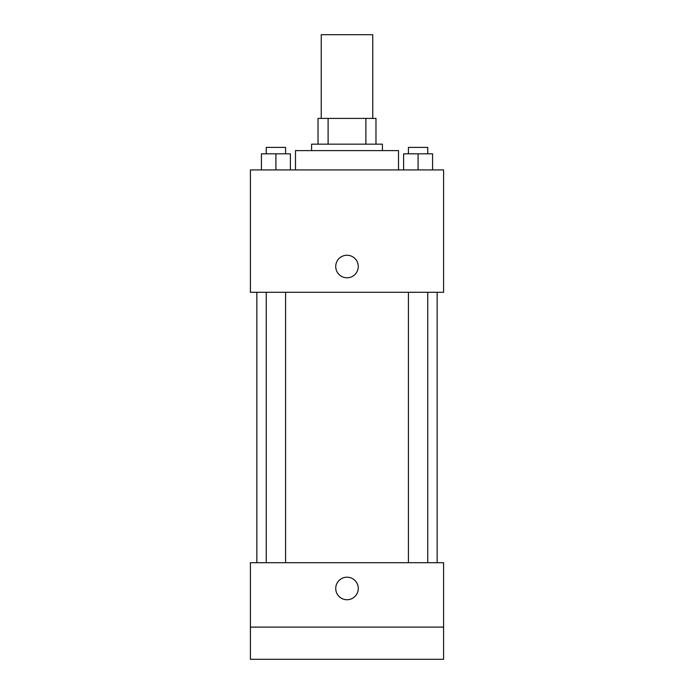 <?xml version="1.0" encoding="UTF-8"?>
<svg xmlns="http://www.w3.org/2000/svg" width="694" height="694" viewBox="0 0 694 694"><rect width="100%" height="100%" fill="white"/><g stroke="black" fill="none" stroke-linecap="round" stroke-linejoin="round"><path stroke-width="1.04" d="M372.756 118.405L372.756 34.7L321.244 34.7L321.244 118.405M328.106 144.17L328.106 118.405L318.026 118.405L318.026 144.17L318.026 118.405M328.106 118.405L375.974 118.405L375.974 144.17M365.894 144.17L365.894 118.405M311.589 150.607L311.589 144.17L382.411 144.17L382.411 150.607M398.512 169.926L398.512 150.607L295.488 150.607L295.488 169.926M250.413 169.926L443.587 169.926L443.587 292.269L250.413 292.269L250.413 169.926M347 277.782A11.269 11.269 0 0 1 337.241 260.875A11.269 11.269 0 0 1 356.759 260.875A11.269 11.269 0 0 1 347 277.782M250.413 562.713L443.587 562.713L443.587 659.3L250.413 659.3L250.413 562.713M347 599.737A11.269 11.269 0 0 1 337.241 582.839A11.269 11.269 0 0 1 356.759 582.839A11.269 11.269 0 0 1 347 599.737M250.413 627.107L443.587 627.107M403.604 169.926L403.604 153.825L432.579 153.825L432.579 169.926L432.579 153.825M418.092 169.926L418.092 153.825M427.747 153.825L427.747 147.388L408.428 147.388L408.428 153.825M261.421 169.926L261.421 153.825L290.396 153.825L290.396 169.926L290.396 153.825M275.908 169.926L275.908 153.825M285.572 153.825L285.572 147.388L266.253 147.388L266.253 153.825M437.151 562.713L437.151 292.269M256.849 562.713L256.849 292.269M408.428 292.269L408.428 562.713M427.747 292.269L427.747 562.713M285.572 562.713L285.572 292.269M266.253 562.713L266.253 292.269"/></g></svg>
